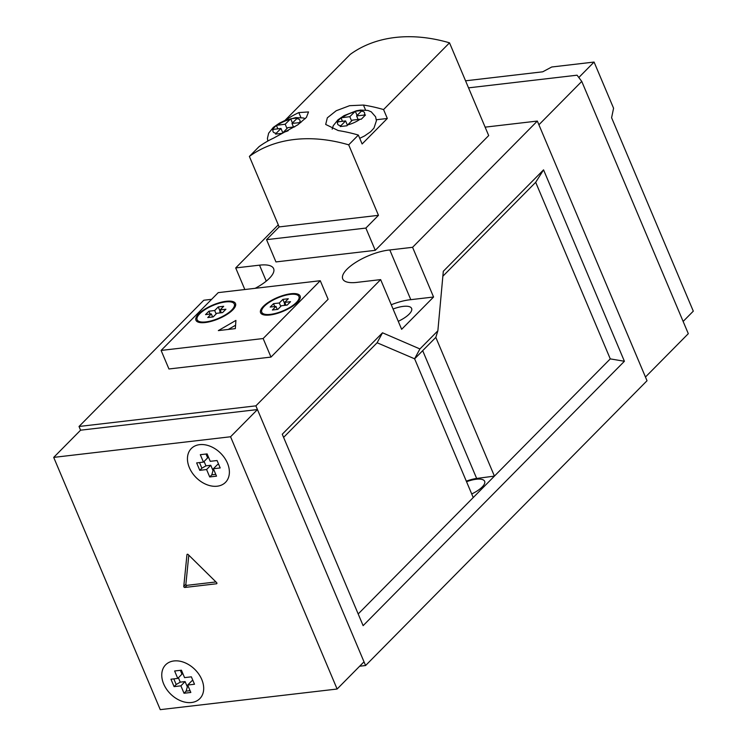 <?xml version="1.0" encoding="UTF-8"?>
<svg xmlns="http://www.w3.org/2000/svg" width="747" height="747" viewBox="0 0 747 747"><rect width="100%" height="100%" fill="white"/><g stroke="black" fill="none" stroke-linecap="round" stroke-linejoin="round"><path stroke-width="1.12" d="M398.263 321.303A19.319 6.704 -22.9 0 0 411.616 308.427A19.319 6.704 -22.9 0 0 403.268 306.382A19.319 6.704 -22.9 0 0 393.071 309.025M412.577 247.304L433.568 297.017L401.643 329.315L380.643 279.611L357.878 282.263A32.653 11.326 157.1 0 1 356.842 282.394A32.653 11.326 157.1 0 1 342.742 278.939A32.653 11.326 157.1 0 1 356.123 262.141A32.653 11.326 157.1 0 1 388.795 250.068A32.653 11.326 157.1 0 1 389.803 249.965L412.577 247.304L537.336 121.061L485.13 127.149M433.568 297.017L410.803 299.668A32.653 11.326 -22.9 0 0 409.795 299.78A32.653 11.326 -22.9 0 0 391.269 304.748M466.548 481.722A19.319 6.704 157.1 0 1 476.297 479.247A19.319 6.704 157.1 0 1 484.644 481.292A19.319 6.704 157.1 0 1 471.721 493.963M359.662 666.221L365.582 665.53L255.885 405.854L79.023 426.481L80.583 430.188L257.454 409.561L364.013 661.814L337.121 689.023L230.571 436.762L53.7 457.388L160.26 709.65L337.121 689.023M537.336 121.061L647.023 380.737L365.582 665.53M437.863 330.8L419.917 348.952L382.511 332.798L282.263 434.231L363.126 625.65L624.408 361.268L543.555 169.849L443.307 271.282L437.863 330.8L435.818 337.373L494.421 476.11L610.271 358.887L535.683 182.305L442.85 276.241M278.286 224.856L235.707 267.93L259.517 265.157A32.635 11.317 157.1 0 1 273.617 268.612A32.635 11.317 157.1 0 1 255.166 288.323M211.616 299.323L203.782 300.238L79.023 426.481M380.643 279.611L255.885 405.854M244.829 289.528L235.707 267.93M358.187 613.959L473.234 497.549L414.632 358.812L377.104 342.77L283.599 437.387M419.917 348.952L414.51 358.924M414.632 358.812L435.818 337.373M382.511 332.798L377.104 342.77M543.555 169.849L535.683 182.305M624.408 361.268L610.271 358.887M466.315 481.171A21.037 7.302 -22.9 0 1 476.661 478.453L494.421 476.11L473.234 497.549M410.803 299.668L389.803 249.965M270.479 314.366A20.178 7.003 -22.9 0 0 290.676 306.905A20.178 7.003 -22.9 0 0 298.94 296.522A20.178 7.003 -22.9 0 0 290.228 294.383A20.178 7.003 -22.9 0 0 270.031 301.844A20.178 7.003 -22.9 0 0 261.767 312.227A20.178 7.003 -22.9 0 0 270.479 314.366M274.747 306.531L273.533 303.665L279.313 302.993L280.76 306.401M279.313 302.993L282.889 299.379L288.323 298.744L284.756 302.358L290.536 301.685L287.175 305.084L281.395 305.756L277.828 309.37L272.384 310.005L275.951 306.391L270.171 307.064L273.533 303.665M275.951 306.391L277.24 309.435M284.756 302.358L285.97 305.224M282.889 299.379L284.448 303.086L284.616 305.383M285.037 303.021L284.448 303.086M205.855 321.901A20.178 7.003 -22.9 0 0 226.052 314.44A20.178 7.003 -22.9 0 0 234.325 304.057A20.178 7.003 -22.9 0 0 225.603 301.919A20.178 7.003 -22.9 0 0 205.406 309.379A20.178 7.003 -22.9 0 0 197.143 319.763A20.178 7.003 -22.9 0 0 205.855 321.901M210.122 314.067L208.908 311.2L214.688 310.528L216.135 313.945M214.688 310.528L218.264 306.914L223.698 306.279L220.132 309.893L225.911 309.221L222.55 312.62L216.77 313.292L213.203 316.905L207.759 317.54L211.326 313.927L205.546 314.599L208.908 311.2M211.326 313.927L212.615 316.971M220.132 309.893L221.345 312.76M218.264 306.914L219.823 310.621L219.991 312.918M220.412 310.556L219.823 310.621M197.469 321.808A21.467 7.451 157.1 0 1 197.722 321.135M262.094 314.272A21.467 7.451 157.1 0 1 262.346 313.6M290.854 293.748A21.467 7.451 -22.9 0 0 269.378 301.685A21.467 7.451 -22.9 0 0 260.582 312.732A21.467 7.451 -22.9 0 0 269.854 315.001A21.467 7.451 -22.9 0 0 291.33 307.064A21.467 7.451 -22.9 0 0 300.135 296.017A21.467 7.451 -22.9 0 0 290.854 293.748M226.229 301.284A21.467 7.451 -22.9 0 0 204.753 309.221A21.467 7.451 -22.9 0 0 195.957 320.267A21.467 7.451 -22.9 0 0 205.229 322.536A21.467 7.451 -22.9 0 0 226.715 314.599A21.467 7.451 -22.9 0 0 235.51 303.553A21.467 7.451 -22.9 0 0 226.229 301.284M270.984 357.085L328.11 299.276L320.276 280.723L218.236 292.628L161.109 350.436L168.943 368.981L270.984 357.085L263.149 338.531L320.276 280.723M161.109 350.436L263.149 338.531M235.921 320.407L218.329 330.604L235.333 328.615L235.921 320.407M234.894 305.43A21.467 7.451 157.1 0 1 235.557 305.719M299.519 297.894A21.467 7.451 157.1 0 1 300.182 298.184M235.576 325.225L228.302 329.436M358.355 135.067A158.98 114.17 -135.3 0 0 338.251 130.566L325.692 124.45L327.326 117.83L336.215 110.743L349.596 105.682L363.453 105.056A158.98 114.17 44.7 0 1 383.566 109.566L387.32 118.474L362.118 143.975L358.355 135.067L348.7 144.843A158.98 114.17 -135.3 0 0 249.377 156.431L259.041 146.655A158.98 114.17 -135.3 0 1 273.626 138.102L297.689 124.898L306.41 117.391L308.53 111.938L298.828 112.592L300.92 117.54M249.377 156.431L279.154 226.911L266.548 239.666L275.951 261.926L375.265 250.338L488.687 135.571L449.517 42.831L383.566 109.566M449.517 42.831A158.98 114.17 -135.3 0 0 350.194 54.419L284.812 120.575M285.345 120.36A158.98 114.17 44.7 0 1 298.828 112.592M375.265 250.338L365.862 228.078L378.468 215.332L348.7 144.843M266.548 239.666L365.862 228.078M279.154 226.911L378.468 215.332M387.32 118.474L376.357 119.744M340.875 125.711L345.6 120.93L337.952 121.817A14.595 5.061 -22.9 0 0 340.875 125.711L340.184 126.56L346.991 125.767L347.682 124.917A14.595 5.061 -22.9 0 0 360.054 119.24L361.296 119.212L365.498 114.954L356.608 115.888L362.108 110.463L355.311 111.256L357.066 115.421M355.311 111.256L349.801 116.681L341.005 117.811L342.471 121.294M349.801 116.681L351.604 120.939M345.6 120.93L347.411 125.207M337.952 121.817L336.804 122.069L341.005 117.811M347.682 124.917L352.407 120.136L360.054 119.24M356.608 115.888L358.121 119.464M357.748 118.596L357.813 119.501M300.873 122.499L291.984 123.423L297.493 117.998L290.686 118.792L292.441 122.956M276.25 133.246L280.984 128.465L273.327 129.362A14.595 5.061 -22.9 0 0 276.25 133.246L275.559 134.096L282.366 133.302L287.782 127.672L294.71 126.859M290.686 118.792L285.177 124.217L276.381 125.356L277.847 128.829M285.177 124.217L286.979 128.484M280.984 128.465L282.786 132.742M273.327 129.362L272.179 129.605L276.381 125.356M291.984 123.423L293.496 127.009M293.123 126.131L293.188 127.037M191.503 702.507A24.044 17.265 -135.3 0 0 199.832 698.632A24.044 17.265 -135.3 0 0 198.861 674.224A24.044 17.265 -135.3 0 0 173.948 660.955A24.044 17.265 -135.3 0 0 165.619 664.83A24.044 17.265 -135.3 0 0 166.59 689.238A24.044 17.265 -135.3 0 0 191.503 702.507M187.32 686.866L186.124 691.134L184.023 693.253L180.895 685.839L185.088 681.581L187.32 686.866L188.412 686.736M180.895 685.839L174.088 686.633L170.951 679.21L177.758 678.416L174.621 670.993L181.428 670.199L184.556 677.622L191.363 676.829L194.5 684.252L187.693 685.046L190.83 692.46L184.023 693.253M187.693 685.046L191.895 680.788L192.978 680.666M186.124 691.134L190.074 690.667M177.758 678.416L181.96 674.168L180.335 670.33M178.402 677.762L180.251 682.151L185.088 681.581M174.088 686.633L176.189 684.504L180.251 682.151M173.808 678.874L176.189 684.504M216.854 582.949A0.859 0.616 -135.3 0 0 216.602 582.585L188.141 554.535A0.859 0.616 -135.3 0 0 186.965 554.676L183.771 586.414A0.859 0.616 -135.3 0 0 184.826 587.459L216.481 583.771A0.859 0.616 -135.3 0 0 216.854 582.949M189.364 467.65A24.044 17.265 -135.3 0 0 225.519 482.329A24.044 17.265 -135.3 0 0 227.462 463.205A24.044 17.265 -135.3 0 0 191.316 448.527A24.044 17.265 -135.3 0 0 189.364 467.65M163.677 683.953A24.044 17.265 -135.3 0 0 199.832 698.632A24.044 17.265 -135.3 0 0 201.774 679.509A24.044 17.265 -135.3 0 0 165.619 664.83A24.044 17.265 -135.3 0 0 163.677 683.953M230.571 436.762L257.454 409.561M53.7 457.388L80.583 430.188M188.804 555.18L185.872 584.294A0.859 0.616 -135.3 0 0 186.927 585.34L215.958 581.95M217.19 486.204A24.044 17.265 -135.3 0 0 225.519 482.329A24.044 17.265 -135.3 0 0 224.558 457.92A24.044 17.265 -135.3 0 0 199.636 444.652A24.044 17.265 -135.3 0 0 191.316 448.527A24.044 17.265 -135.3 0 0 192.278 472.935A24.044 17.265 -135.3 0 0 217.19 486.204M213.007 470.563L211.812 474.831L209.711 476.95L206.583 469.536L210.785 465.288L213.007 470.563L214.1 470.433M206.583 469.536L199.776 470.33L196.648 462.907L203.445 462.113L200.308 454.699L207.115 453.905L210.252 461.319L217.05 460.525L220.188 467.949L213.381 468.743L216.518 476.156L209.711 476.95M213.381 468.743L217.582 464.494L218.675 464.363M211.812 474.831L215.762 474.364M203.445 462.113L207.647 457.864L206.023 454.027M204.09 461.459L205.939 465.848L210.785 465.288M199.776 470.33L201.877 468.201L205.939 465.848M199.505 462.57L201.877 468.201M683.141 321.434L693.3 311.154L611.597 117.727L613.576 108.231L594.08 62.057L578.813 77.511M594.08 62.057L551.744 66.997L542.733 71.805L465.558 80.807M581.754 81.414L688.304 333.676L645.464 377.03L538.904 124.777L581.754 81.414L577.067 75.195L468.528 87.857M266.259 281.124L259.517 265.157M476.661 478.453L422.681 350.66M363.453 105.056L365.544 109.996M364.256 114.991A14.595 5.061 -22.9 0 0 361.333 111.107M354.526 111.901A14.595 5.061 -22.9 0 0 342.154 117.568M299.631 122.527A14.595 5.061 -22.9 0 0 296.708 118.642M283.057 132.452A14.595 5.061 -22.9 0 0 288.249 130.697M289.901 119.436A14.595 5.061 -22.9 0 0 277.529 125.104M185.872 584.294L183.771 586.414M186.927 585.34L184.826 587.459M299.93 298.865L298.94 296.522M262.757 314.571L261.767 312.227M235.305 306.401L234.325 304.057M198.132 322.106L197.143 319.763M332.182 129.147L333.265 125.673L337.989 119.809L344.022 115.645L356.282 110.808L360.39 110.07L367.916 110.435L371.25 111.835L375.601 116.803L376.413 120.734L373.967 128.082L370.615 131.733L364.592 135.926L359.727 138.326M267.8 141.062L267.435 138.335L268.64 133.209L273.365 127.345L279.397 123.18L284.42 120.734L295.765 117.606L303.291 117.97L305.271 118.661"/></g></svg>
